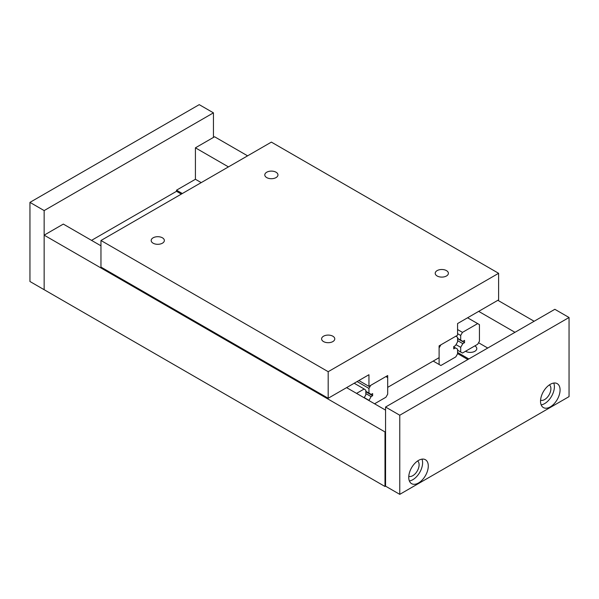 <?xml version="1.0" encoding="UTF-8"?>
<svg xmlns="http://www.w3.org/2000/svg" width="599" height="599" viewBox="0 0 599 599"><rect width="100%" height="100%" fill="white"/><g stroke="black" fill="none" stroke-linecap="round" stroke-linejoin="round"><path stroke-width="0.9" d="M465.55 351.284A6.589 3.804 180 0 1 465.528 351.269A6.589 3.804 180 0 0 472.723 352.107A6.589 3.804 180 0 0 476.797 348.596A6.589 3.804 180 0 0 474.865 345.908A6.589 3.804 180 0 0 474.842 345.893M399.765 494.355L399.765 415.234L569.05 317.5L569.05 396.62L399.765 494.355L385.561 486.156L384.992 486.485L384.992 431.939L385.561 431.617M213.439 137.418L213.439 112.844L44.154 210.578L44.154 289.699L384.992 486.485M213.439 112.844L199.235 104.645L29.95 202.38L29.95 281.5L44.154 289.699L44.154 235.16L384.992 431.939M44.154 235.16L63.322 224.086L100.961 245.815M346.589 387.635L385.561 410.128M91.527 240.371L176.51 191.306L181.34 194.091M457.569 353.575L467.864 359.52M176.51 191.306L176.51 190.183L182.313 193.529M457.569 352.444L468.837 358.958M176.51 190.183L195.416 179.273L201.219 182.62M478.549 342.733L487.743 348.041M195.416 179.273L195.416 147.826L228.444 166.896M478.683 311.368L514.975 332.325M195.416 147.826L214.577 136.767L247.604 155.837M497.844 300.309L534.128 321.259M266.72 177.596A6.589 3.804 180 0 1 264.795 174.908A6.589 3.804 180 0 1 268.861 171.396A6.589 3.804 180 0 1 276.042 172.22A6.589 3.804 180 0 1 277.966 174.908A6.589 3.804 180 0 1 273.9 178.42A6.589 3.804 180 0 1 266.72 177.596M323.527 341.58A6.589 3.804 180 0 1 321.603 338.892A6.589 3.804 180 0 1 325.669 335.38A6.589 3.804 180 0 1 332.849 336.204A6.589 3.804 180 0 1 334.774 338.892A6.589 3.804 180 0 1 330.708 342.411A6.589 3.804 180 0 1 323.527 341.58M153.104 243.194A6.589 3.804 180 0 1 151.18 240.499A6.589 3.804 180 0 1 155.246 236.987A6.589 3.804 180 0 1 162.426 237.81A6.589 3.804 180 0 1 164.351 240.499A6.589 3.804 180 0 1 160.285 244.018A6.589 3.804 180 0 1 153.104 243.194M437.143 275.989A6.589 3.804 180 0 1 435.211 273.301A6.589 3.804 180 0 1 439.284 269.782A6.589 3.804 180 0 1 446.457 270.613A6.589 3.804 180 0 1 448.389 273.301A6.589 3.804 180 0 1 444.323 276.813A6.589 3.804 180 0 1 437.143 275.989M439.104 357.67L387.695 387.351L387.695 375.543L368.947 386.37L368.947 374.727L328.185 398.26L328.185 371.694L498.608 273.301L498.608 299.867L457.569 323.565L457.569 335.208L439.104 345.863L439.104 357.67M358.861 380.545L368.947 386.37M328.185 371.694L100.961 240.499L100.961 267.072L328.185 398.26M100.961 240.499L271.377 142.113L498.608 273.301M464.539 342.65L464.539 340.367L462.825 341.355L460.691 340.127L460.691 335.447L462.465 332.378L477.665 323.602L479.44 324.628L479.44 341.19L477.665 344.268L462.465 353.036L460.691 352.017L460.691 347.338L462.825 343.639L464.539 342.65L457.569 338.63M457.569 329.547L462.465 332.378M457.569 333.65L460.691 335.447M467.579 317.784L477.665 323.602M457.569 350.213L460.691 352.017M456.004 344.635L460.691 347.338M457.569 340.606L462.825 343.639M457.569 338.323L460.691 340.127M356.562 393.386L364.17 388.998L365.824 390.226L365.824 394.898L364.162 397.773M354.196 383.24L364.17 388.998M455.794 356.892L440.879 365.502L439.104 364.477L439.104 347.914L440.879 344.837L455.794 336.226L457.569 337.252L457.569 341.932L455.435 345.623L453.728 346.611L453.728 348.895L455.435 347.914L457.569 349.142L457.569 353.814L455.794 356.892M433.212 361.077L439.104 364.477M453.728 346.926L455.435 347.914M368.947 400.536L371.081 396.613L372.638 395.707L372.638 393.588L371.223 394.404L368.947 393.094L368.947 388.422L370.721 385.344L385.921 376.569L387.695 377.595L387.695 394.157L385.921 397.234L374.57 403.786M365.824 391.289L368.947 393.094M357.086 381.57L368.947 388.422M364.259 397.601L368.947 400.304M365.824 393.573L371.081 396.613M365.824 391.776L372.638 395.707M540.575 400.199A8.88 5.129 120 0 0 547.269 397.369A8.88 5.129 120 0 0 550.9 388.699A8.88 5.129 120 0 0 549.418 384.88M540.53 401.248A13.814 7.974 -60 0 1 546.565 387.336A13.814 7.974 -60 0 1 557.212 383.637A13.814 7.974 -60 0 1 560.072 389.964A13.814 7.974 -60 0 1 554.045 403.868A13.814 7.974 -60 0 1 543.398 407.575A13.814 7.974 -60 0 1 540.53 401.248M541.167 404.872A13.814 7.974 120 0 0 554.397 386.684A13.814 7.974 120 0 0 553.761 383.053M408.78 476.287A8.88 5.129 120 0 0 415.474 473.465A8.88 5.129 120 0 0 419.105 464.787A8.88 5.129 120 0 0 417.623 460.968M408.743 477.336A13.814 7.974 -60 0 1 414.77 463.431A13.814 7.974 -60 0 1 425.417 459.725A13.814 7.974 -60 0 1 428.285 466.052A13.814 7.974 -60 0 1 422.25 479.956A13.814 7.974 -60 0 1 411.603 483.663A13.814 7.974 -60 0 1 408.743 477.336M409.372 480.96A13.814 7.974 120 0 0 422.602 462.772A13.814 7.974 120 0 0 421.966 459.148M385.561 486.156L385.561 407.035L399.765 415.234M385.561 407.035L554.846 309.301L569.05 317.5M44.154 210.578L29.95 202.38"/></g></svg>
